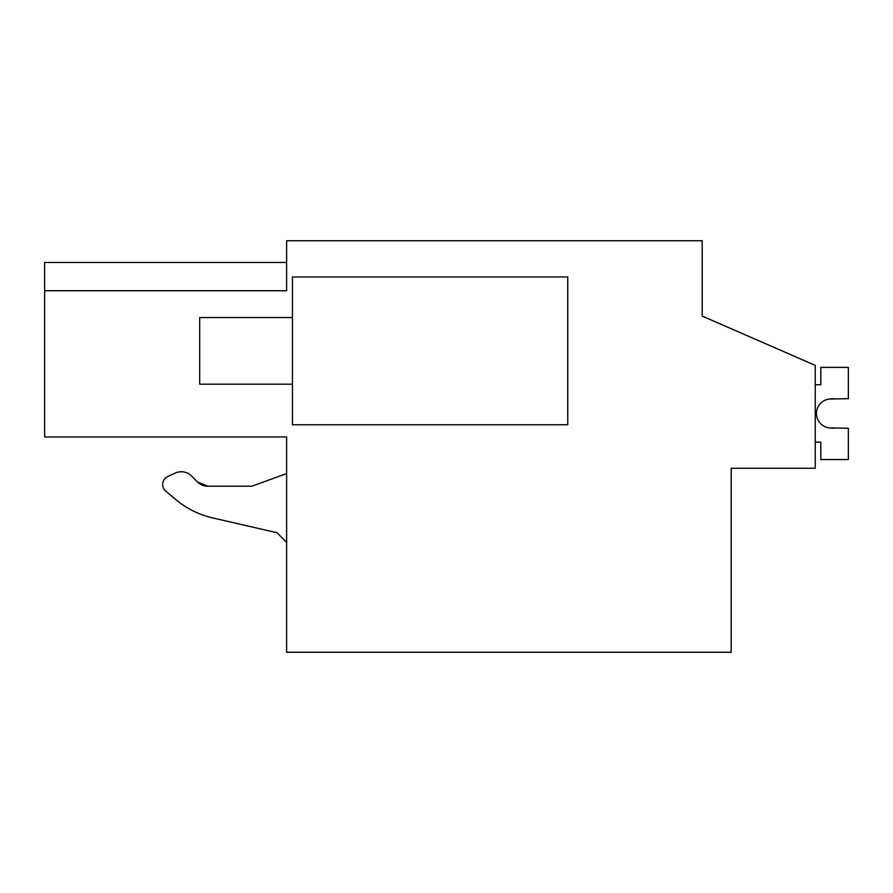 <?xml version="1.0" encoding="UTF-8"?>
<svg xmlns="http://www.w3.org/2000/svg" width="893" height="893" viewBox="0 0 893 893"><rect width="100%" height="100%" fill="white"/><g stroke="black" fill="none" stroke-linecap="round" stroke-linejoin="round"><path stroke-width="1.34" d="M815.242 468.233L731.2 468.233L731.2 652.258L286.631 652.258L286.631 436.956L44.65 436.956L44.65 290.727L286.631 290.727L286.631 240.742L702.211 240.742L702.211 316.089L815.242 365.36L815.242 468.233M44.65 262.475L286.631 262.475L44.65 262.475L44.65 290.727M702.211 297.246L702.211 316.089M567.747 276.964L292.435 276.964L292.435 424.767L567.747 424.767L567.747 276.964M281.474 436.956L286.631 436.956M212.311 517.817L277.031 532.753L212.311 517.817A86.945 86.945 0 0 1 175.977 499.7L165.763 491.128L175.977 499.7M175.195 473.089L167.683 476.594L175.195 473.089A14.489 14.489 0 0 1 191.56 475.98L197.565 481.986L207.812 486.227L251.859 486.227L207.812 486.227L197.565 481.986A14.489 14.489 0 0 0 207.812 486.227M286.631 473.558L251.859 486.227M277.031 532.753L286.631 542.364M167.683 476.594A8.696 8.696 0 0 0 165.763 491.128M292.435 317.54L199.697 317.54L199.697 384.191L292.435 384.191M815.242 442.158L820.823 442.158L820.823 459.538L848.35 459.538L848.35 428.26L829.697 427.892A14.489 14.489 0 0 1 816.47 413.459A14.489 14.489 0 0 1 829.697 399.026L848.35 398.669L848.35 367.38L820.823 367.38L820.823 384.771L815.242 384.771M833.861 428.26L829.697 427.892A14.489 14.489 0 0 1 816.47 413.459A14.489 14.489 0 0 1 829.697 399.026L833.861 398.669M829.697 427.892A14.489 14.489 0 0 1 816.47 413.459A14.489 14.489 0 0 1 829.697 399.026A14.489 14.489 0 0 0 816.47 413.459A14.489 14.489 0 0 0 829.697 427.892A14.489 14.489 0 0 1 816.47 413.459A14.489 14.489 0 0 1 829.697 399.026A14.489 14.489 0 0 0 816.47 413.459A14.489 14.489 0 0 0 829.697 427.892A14.489 14.489 0 0 1 816.47 413.459A14.489 14.489 0 0 1 829.697 399.026A14.489 14.489 0 0 0 816.47 413.459A14.489 14.489 0 0 0 829.697 427.892A14.489 14.489 0 0 1 816.47 413.459A14.489 14.489 0 0 1 829.697 399.026A14.489 14.489 0 0 0 816.47 413.459A14.489 14.489 0 0 0 829.697 427.892A14.489 14.489 0 0 1 816.47 413.459A14.489 14.489 0 0 1 829.697 399.026A14.489 14.489 0 0 0 816.47 413.459A14.489 14.489 0 0 0 829.697 427.892A14.489 14.489 0 0 1 816.47 413.459A14.489 14.489 0 0 1 829.697 399.026A14.489 14.489 0 0 0 816.47 413.459A14.489 14.489 0 0 0 829.697 427.892"/></g></svg>

